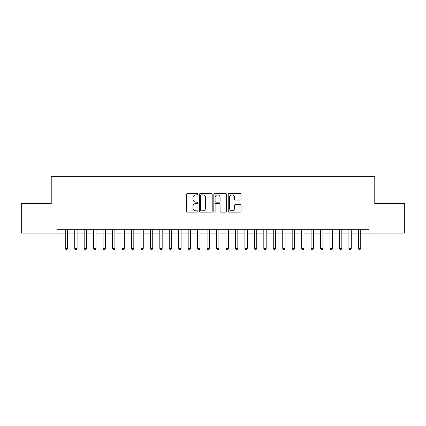 <?xml version="1.0" encoding="UTF-8"?>
<svg xmlns="http://www.w3.org/2000/svg" width="426" height="426" viewBox="0 0 426 426"><rect width="100%" height="100%" fill="white"/><g stroke="black" fill="none" stroke-linecap="round" stroke-linejoin="round"><path stroke-width="0.64" d="M197.872 194.203A0.65 0.65 0 0 0 197.222 193.553L187.36 193.553A0.927 0.927 0 0 0 186.434 194.485L186.434 211.19A0.927 0.927 0 0 0 187.36 212.116L197.222 212.116A0.65 0.65 0 0 0 197.872 211.466A0.65 0.65 0 0 0 197.222 210.817L195.949 210.817A2.971 2.971 0 0 1 192.978 207.845L192.978 206.456A2.971 2.971 0 0 1 195.949 203.484L197.222 203.484A0.65 0.65 0 0 0 197.872 202.835A0.65 0.65 0 0 0 197.222 202.185L195.949 202.185A2.971 2.971 0 0 1 192.978 199.219L192.978 197.824A2.971 2.971 0 0 1 195.949 194.852L197.222 194.852A0.65 0.65 0 0 0 197.872 194.203M240.12 200.098A0.927 0.927 0 0 0 241.052 199.171L241.052 194.485A0.927 0.927 0 0 0 240.12 193.553L229.172 193.553A0.927 0.927 0 0 0 228.245 194.485L228.245 211.19A0.927 0.927 0 0 0 229.172 212.116L240.12 212.116A0.927 0.927 0 0 0 241.052 211.19L241.052 205.529A0.927 0.927 0 0 0 240.12 204.597L235.434 204.597A0.927 0.927 0 0 0 234.508 205.529L234.508 208.335A2.481 2.481 0 0 1 232.026 210.817A2.481 2.481 0 0 1 229.545 208.335L229.545 197.339A2.481 2.481 0 0 1 232.026 194.852A2.481 2.481 0 0 1 234.508 197.339L234.508 199.171A0.927 0.927 0 0 0 235.434 200.098L240.12 200.098M360.737 233.091L369.007 233.091L369.007 229.31L56.993 229.31L56.993 233.091L65.263 233.091M369.007 233.091L404.7 233.091L404.7 203.591L374.773 203.591L374.773 176.364L51.227 176.364L51.227 203.591L21.3 203.591L21.3 233.091L56.993 233.091M212.191 194.485A0.927 0.927 0 0 0 211.259 193.553L200.311 193.553A0.927 0.927 0 0 0 199.379 194.485L199.379 211.19A0.927 0.927 0 0 0 200.311 212.116L211.259 212.116A0.927 0.927 0 0 0 212.191 211.19L212.191 194.485M214.741 193.553L225.689 193.553A0.927 0.927 0 0 1 226.621 194.485L226.621 211.19A0.927 0.927 0 0 1 225.689 212.116L221.003 212.116A0.927 0.927 0 0 1 220.077 211.19L220.077 204.416A0.927 0.927 0 0 0 219.15 203.484L216.041 203.484A0.927 0.927 0 0 0 215.109 204.416L215.109 211.466A0.65 0.65 0 0 1 214.459 212.116A0.65 0.65 0 0 1 213.809 211.466L213.809 194.485A0.927 0.927 0 0 1 214.741 193.553M67.627 233.091L74.72 233.091M77.085 233.091L84.178 233.091M86.542 233.091L93.629 233.091M95.994 233.091L103.087 233.091M105.451 233.091L112.539 233.091M114.903 233.091L121.996 233.091M124.36 233.091L131.453 233.091M133.812 233.091L140.905 233.091M143.269 233.091L150.362 233.091M152.726 233.091L159.814 233.091M162.178 233.091L169.271 233.091M171.635 233.091L178.728 233.091M181.087 233.091L188.18 233.091M190.544 233.091L197.637 233.091M200.002 233.091L207.089 233.091M209.454 233.091L216.546 233.091M218.911 233.091L225.998 233.091M228.363 233.091L235.456 233.091M237.82 233.091L244.913 233.091M247.272 233.091L254.365 233.091M256.729 233.091L263.822 233.091M266.186 233.091L273.274 233.091M275.638 233.091L282.731 233.091M285.095 233.091L292.188 233.091M294.547 233.091L301.64 233.091M304.004 233.091L311.097 233.091M313.461 233.091L320.549 233.091M322.913 233.091L330.006 233.091M332.371 233.091L339.458 233.091M341.822 233.091L348.915 233.091M351.28 233.091L358.373 233.091M201.328 194.852A0.65 0.65 0 0 0 200.678 195.502L200.678 210.167A0.65 0.65 0 0 0 201.328 210.817L202.675 210.817A2.971 2.971 0 0 0 205.646 207.845L205.646 197.824A2.971 2.971 0 0 0 202.675 194.852L201.328 194.852M220.077 197.382A2.481 2.481 0 0 0 217.595 194.9A2.481 2.481 0 0 0 215.109 197.382L215.109 201.258A0.927 0.927 0 0 0 216.041 202.185L219.15 202.185A0.927 0.927 0 0 0 220.077 201.258L220.077 197.382M65.263 248.411L67.627 248.411L66.919 249.636L65.977 249.636L65.263 248.411L65.263 229.31M67.627 229.31L67.627 248.411M74.72 248.411L77.085 248.411L76.376 249.636L75.429 249.636L74.72 248.411L74.72 229.31M77.085 229.31L77.085 248.411M84.178 248.411L86.542 248.411L85.828 249.636L84.886 249.636L84.178 248.411L84.178 229.31M86.542 229.31L86.542 248.411M93.629 248.411L95.994 248.411L95.286 249.636L94.338 249.636L93.629 248.411L93.629 229.31M95.994 229.31L95.994 248.411M103.087 248.411L105.451 248.411L104.743 249.636L103.795 249.636L103.087 248.411L103.087 229.31M105.451 229.31L105.451 248.411M112.539 248.411L114.903 248.411L114.195 249.636L113.252 249.636L112.539 248.411L112.539 229.31M114.903 229.31L114.903 248.411M121.996 248.411L124.36 248.411L123.652 249.636L122.704 249.636L121.996 248.411L121.996 229.31M124.36 229.31L124.36 248.411M131.453 248.411L133.812 248.411L133.104 249.636L132.161 249.636L131.453 248.411L131.453 229.31M133.812 229.31L133.812 248.411M140.905 248.411L143.269 248.411L142.561 249.636L141.613 249.636L140.905 248.411L140.905 229.31M143.269 229.31L143.269 248.411M150.362 248.411L152.726 248.411L152.013 249.636L151.07 249.636L150.362 248.411L150.362 229.31M152.726 229.31L152.726 248.411M159.814 248.411L162.178 248.411L161.47 249.636L160.522 249.636L159.814 248.411L159.814 229.31M162.178 229.31L162.178 248.411M169.271 248.411L171.635 248.411L170.927 249.636L169.979 249.636L169.271 248.411L169.271 229.31M171.635 229.31L171.635 248.411M178.728 248.411L181.087 248.411L180.379 249.636L179.437 249.636L178.728 248.411L178.728 229.31M181.087 229.31L181.087 248.411M188.18 248.411L190.544 248.411L189.836 249.636L188.888 249.636L188.18 248.411L188.18 229.31M190.544 229.31L190.544 248.411M197.637 248.411L200.002 248.411L199.288 249.636L198.346 249.636L197.637 248.411L197.637 229.31M200.002 229.31L200.002 248.411M207.089 248.411L209.454 248.411L208.745 249.636L207.797 249.636L207.089 248.411L207.089 229.31M209.454 229.31L209.454 248.411M216.546 248.411L218.911 248.411L218.203 249.636L217.255 249.636L216.546 248.411L216.546 229.31M218.911 229.31L218.911 248.411M225.998 248.411L228.363 248.411L227.654 249.636L226.712 249.636L225.998 248.411L225.998 229.31M228.363 229.31L228.363 248.411M235.456 248.411L237.82 248.411L237.112 249.636L236.164 249.636L235.456 248.411L235.456 229.31M237.82 229.31L237.82 248.411M244.913 248.411L247.272 248.411L246.563 249.636L245.621 249.636L244.913 248.411L244.913 229.31M247.272 229.31L247.272 248.411M254.365 248.411L256.729 248.411L256.021 249.636L255.073 249.636L254.365 248.411L254.365 229.31M256.729 229.31L256.729 248.411M263.822 248.411L266.186 248.411L265.478 249.636L264.53 249.636L263.822 248.411L263.822 229.31M266.186 229.31L266.186 248.411M273.274 248.411L275.638 248.411L274.93 249.636L273.987 249.636L273.274 248.411L273.274 229.31M275.638 229.31L275.638 248.411M282.731 248.411L285.095 248.411L284.387 249.636L283.439 249.636L282.731 248.411L282.731 229.31M285.095 229.31L285.095 248.411M292.188 248.411L294.547 248.411L293.839 249.636L292.896 249.636L292.188 248.411L292.188 229.31M294.547 229.31L294.547 248.411M301.64 248.411L304.004 248.411L303.296 249.636L302.348 249.636L301.64 248.411L301.64 229.31M304.004 229.31L304.004 248.411M311.097 248.411L313.461 248.411L312.748 249.636L311.805 249.636L311.097 248.411L311.097 229.31M313.461 229.31L313.461 248.411M320.549 248.411L322.913 248.411L322.205 249.636L321.257 249.636L320.549 248.411L320.549 229.31M322.913 229.31L322.913 248.411M330.006 248.411L332.371 248.411L331.662 249.636L330.714 249.636L330.006 248.411L330.006 229.31M332.371 229.31L332.371 248.411M339.458 248.411L341.822 248.411L341.114 249.636L340.172 249.636L339.458 248.411L339.458 229.31M341.822 229.31L341.822 248.411M348.915 248.411L351.28 248.411L350.571 249.636L349.624 249.636L348.915 248.411L348.915 229.31M351.28 229.31L351.28 248.411M358.373 248.411L360.737 248.411L360.023 249.636L359.081 249.636L358.373 248.411L358.373 229.31M360.737 229.31L360.737 248.411"/></g></svg>
